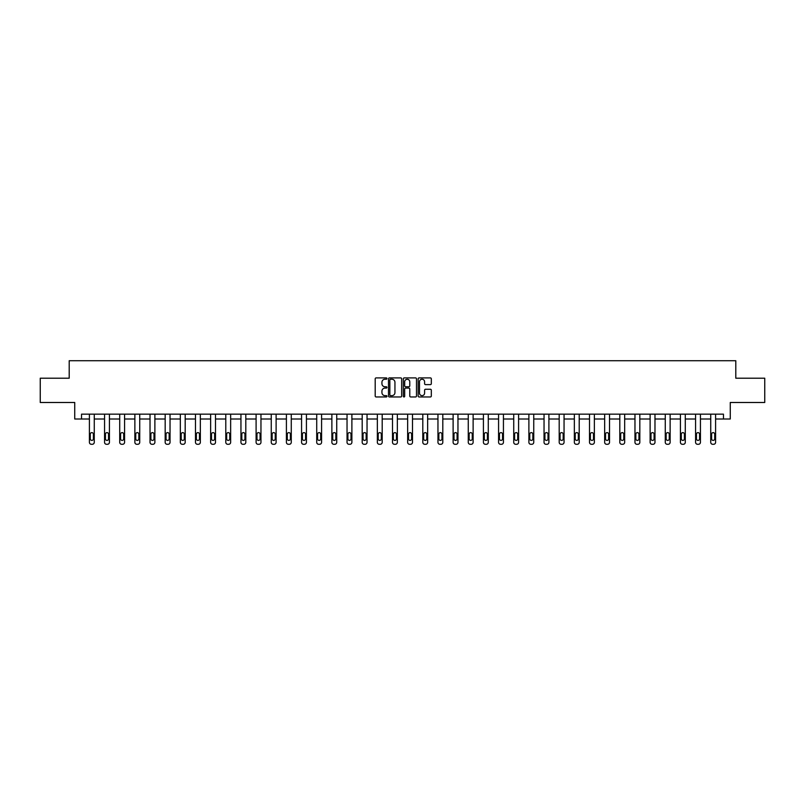 <?xml version="1.0" encoding="UTF-8"?>
<svg xmlns="http://www.w3.org/2000/svg" width="805" height="805" viewBox="0 0 805 805"><rect width="100%" height="100%" fill="white"/><g stroke="black" fill="none" stroke-linecap="round" stroke-linejoin="round"><path stroke-width="1.21" d="M386.953 378.561A0.664 0.664 0 0 0 386.289 377.897L376.156 377.897A0.956 0.956 0 0 0 375.2 378.853L375.2 396.02A0.956 0.956 0 0 0 376.156 396.966L386.289 396.966A0.664 0.664 0 0 0 386.953 396.302A0.664 0.664 0 0 0 386.289 395.637L384.981 395.637A3.049 3.049 0 0 1 381.932 392.578L381.932 391.15A3.049 3.049 0 0 1 384.981 388.101L386.289 388.101A0.664 0.664 0 0 0 386.953 387.436A0.664 0.664 0 0 0 386.289 386.762L384.981 386.762A3.049 3.049 0 0 1 381.932 383.713L381.932 382.284A3.049 3.049 0 0 1 384.981 379.236L386.289 379.236A0.664 0.664 0 0 0 386.953 378.561M430.363 384.619A0.956 0.956 0 0 0 431.319 383.663L431.319 378.853A0.956 0.956 0 0 0 430.363 377.897L419.113 377.897A0.956 0.956 0 0 0 418.157 378.853L418.157 396.02A0.956 0.956 0 0 0 419.113 396.966L430.363 396.966A0.956 0.956 0 0 0 431.319 396.02L431.319 390.194A0.956 0.956 0 0 0 430.363 389.248L425.553 389.248A0.956 0.956 0 0 0 424.597 390.194L424.597 393.082A2.546 2.546 0 0 1 422.051 395.637A2.546 2.546 0 0 1 419.496 393.082L419.496 381.781A2.546 2.546 0 0 1 422.051 379.236A2.546 2.546 0 0 1 424.597 381.781L424.597 383.663A0.956 0.956 0 0 0 425.553 384.619L430.363 384.619M81.536 419.002L81.536 414.152L723.464 414.152L723.464 419.002L730.266 419.002L730.266 402.49L764.75 402.49L764.75 378.209L735.8 378.209L735.8 360.721L69.2 360.721L69.2 378.209L40.25 378.209L40.25 402.49L74.734 402.49L74.734 419.002L89.405 419.002L89.405 442.337A1.942 1.942 0 0 0 91.347 444.28L92.323 444.28A1.942 1.942 0 0 0 94.266 442.337L94.266 419.002L104.559 419.002L104.559 442.337A1.942 1.942 0 0 0 106.502 444.28L107.478 444.28A1.942 1.942 0 0 0 109.42 442.337L109.42 419.002L119.714 419.002L119.714 442.337A1.942 1.942 0 0 0 121.656 444.28L122.632 444.28A1.942 1.942 0 0 0 124.574 442.337L124.574 419.002L134.868 419.002L134.868 442.337A1.942 1.942 0 0 0 136.81 444.28L137.786 444.28A1.942 1.942 0 0 0 139.728 442.337L139.728 419.002L150.022 419.002L150.022 442.337A1.942 1.942 0 0 0 151.964 444.28L152.94 444.28A1.942 1.942 0 0 0 154.882 442.337L154.882 419.002L165.176 419.002L165.176 442.337A1.942 1.942 0 0 0 167.118 444.28L168.094 444.28A1.942 1.942 0 0 0 170.036 442.337L170.036 419.002L180.33 419.002L180.33 442.337A1.942 1.942 0 0 0 182.272 444.28L183.248 444.28A1.942 1.942 0 0 0 185.19 442.337L185.19 414.152M401.665 378.853A0.956 0.956 0 0 0 400.709 377.897L389.459 377.897A0.956 0.956 0 0 0 388.503 378.853L388.503 396.02A0.956 0.956 0 0 0 389.459 396.966L400.709 396.966A0.956 0.956 0 0 0 401.665 396.02L401.665 378.853M404.291 377.897L415.541 377.897A0.956 0.956 0 0 1 416.497 378.853L416.497 396.02A0.956 0.956 0 0 1 415.541 396.966L410.721 396.966A0.956 0.956 0 0 1 409.775 396.02L409.775 389.057A0.956 0.956 0 0 0 408.819 388.101L405.619 388.101A0.956 0.956 0 0 0 404.674 389.057L404.674 396.302A0.664 0.664 0 0 1 403.999 396.966A0.664 0.664 0 0 1 403.335 396.302L403.335 378.853A0.956 0.956 0 0 1 404.291 377.897M185.19 442.337L185.19 419.002L195.484 419.002L195.484 442.337A1.942 1.942 0 0 0 197.426 444.28L198.402 444.28A1.942 1.942 0 0 0 200.344 442.337L200.344 414.152M200.344 442.337L200.344 419.002L210.638 419.002L210.638 442.337A1.942 1.942 0 0 0 212.58 444.28L213.556 444.28A1.942 1.942 0 0 0 215.499 442.337L215.499 414.152M215.499 442.337L215.499 419.002L225.792 419.002L225.792 442.337A1.942 1.942 0 0 0 227.735 444.28L228.711 444.28A1.942 1.942 0 0 0 230.653 442.337L230.653 414.152M230.653 442.337L230.653 419.002L240.947 419.002L240.947 442.337A1.942 1.942 0 0 0 242.889 444.28L243.865 444.28A1.942 1.942 0 0 0 245.807 442.337L245.807 414.152M245.807 442.337L245.807 419.002L256.101 419.002L256.101 442.337A1.942 1.942 0 0 0 258.043 444.28L259.019 444.28A1.942 1.942 0 0 0 260.961 442.337L260.961 414.152M260.961 442.337L260.961 419.002L271.255 419.002L271.255 442.337A1.942 1.942 0 0 0 273.197 444.28L274.173 444.28A1.942 1.942 0 0 0 276.115 442.337L276.115 414.152M276.115 442.337L276.115 419.002L286.409 419.002L286.409 442.337A1.942 1.942 0 0 0 288.351 444.28L289.327 444.28A1.942 1.942 0 0 0 291.269 442.337L291.269 414.152M291.269 442.337L291.269 419.002L301.563 419.002L301.563 442.337A1.942 1.942 0 0 0 303.515 444.28L304.481 444.28A1.942 1.942 0 0 0 306.423 442.337L306.423 414.152M306.423 442.337L306.423 419.002L316.717 419.002L316.717 442.337A1.942 1.942 0 0 0 318.669 444.28L319.635 444.28A1.942 1.942 0 0 0 321.577 442.337L321.577 414.152M321.577 442.337L321.577 419.002L331.871 419.002L331.871 442.337A1.942 1.942 0 0 0 333.823 444.28L334.789 444.28A1.942 1.942 0 0 0 336.732 442.337L336.732 414.152M336.732 442.337L336.732 419.002L347.036 419.002L347.036 442.337A1.942 1.942 0 0 0 348.978 444.28L349.944 444.28A1.942 1.942 0 0 0 351.886 442.337L351.886 414.152M351.886 442.337L351.886 419.002L362.19 419.002L362.19 442.337A1.942 1.942 0 0 0 364.132 444.28L365.098 444.28A1.942 1.942 0 0 0 367.04 442.337L367.04 414.152M367.04 442.337L367.04 419.002L377.344 419.002L377.344 442.337A1.942 1.942 0 0 0 379.286 444.28L380.252 444.28A1.942 1.942 0 0 0 382.194 442.337L382.194 414.152M382.194 442.337L382.194 419.002L392.498 419.002L392.498 442.337A1.942 1.942 0 0 0 394.44 444.28L395.406 444.28A1.942 1.942 0 0 0 397.348 442.337L397.348 414.152M397.348 442.337L397.348 419.002L407.652 419.002L407.652 442.337A1.942 1.942 0 0 0 409.594 444.28L410.56 444.28A1.942 1.942 0 0 0 412.502 442.337L412.502 414.152M412.502 442.337L412.502 419.002L422.806 419.002L422.806 442.337A1.942 1.942 0 0 0 424.748 444.28L425.714 444.28A1.942 1.942 0 0 0 427.656 442.337L427.656 419.002L437.96 419.002L437.96 442.337A1.942 1.942 0 0 0 439.902 444.28L440.868 444.28A1.942 1.942 0 0 0 442.81 442.337L442.81 419.002L453.114 419.002L453.114 442.337A1.942 1.942 0 0 0 455.056 444.28L456.022 444.28A1.942 1.942 0 0 0 457.965 442.337L457.965 419.002L468.269 419.002L468.269 442.337A1.942 1.942 0 0 0 470.211 444.28L471.177 444.28A1.942 1.942 0 0 0 473.129 442.337L473.129 419.002L483.423 419.002L483.423 442.337A1.942 1.942 0 0 0 485.365 444.28L486.331 444.28A1.942 1.942 0 0 0 488.283 442.337L488.283 419.002L498.577 419.002L498.577 442.337A1.942 1.942 0 0 0 500.519 444.28L501.485 444.28A1.942 1.942 0 0 0 503.437 442.337L503.437 419.002L513.731 419.002L513.731 442.337A1.942 1.942 0 0 0 515.673 444.28L516.649 444.28A1.942 1.942 0 0 0 518.591 442.337L518.591 419.002L528.885 419.002L528.885 442.337A1.942 1.942 0 0 0 530.827 444.28L531.803 444.28A1.942 1.942 0 0 0 533.745 442.337L533.745 419.002L544.039 419.002L544.039 442.337A1.942 1.942 0 0 0 545.981 444.28L546.957 444.28A1.942 1.942 0 0 0 548.899 442.337L548.899 419.002L559.193 419.002L559.193 442.337A1.942 1.942 0 0 0 561.135 444.28L562.111 444.28A1.942 1.942 0 0 0 564.053 442.337L564.053 419.002L574.347 419.002L574.347 442.337A1.942 1.942 0 0 0 576.289 444.28L577.265 444.28A1.942 1.942 0 0 0 579.208 442.337L579.208 419.002L589.502 419.002L589.502 442.337A1.942 1.942 0 0 0 591.444 444.28L592.42 444.28A1.942 1.942 0 0 0 594.362 442.337L594.362 419.002L604.656 419.002L604.656 442.337A1.942 1.942 0 0 0 606.598 444.28L607.574 444.28A1.942 1.942 0 0 0 609.516 442.337L609.516 419.002L619.81 419.002L619.81 442.337A1.942 1.942 0 0 0 621.752 444.28L622.728 444.28A1.942 1.942 0 0 0 624.67 442.337L624.67 419.002L634.964 419.002L634.964 442.337A1.942 1.942 0 0 0 636.906 444.28L637.882 444.28A1.942 1.942 0 0 0 639.824 442.337L639.824 419.002L650.118 419.002L650.118 442.337A1.942 1.942 0 0 0 652.06 444.28L653.036 444.28A1.942 1.942 0 0 0 654.978 442.337L654.978 419.002L665.272 419.002L665.272 442.337A1.942 1.942 0 0 0 667.214 444.28L668.19 444.28A1.942 1.942 0 0 0 670.132 442.337L670.132 419.002L680.426 419.002L680.426 442.337A1.942 1.942 0 0 0 682.368 444.28L683.344 444.28A1.942 1.942 0 0 0 685.286 442.337L685.286 419.002L695.58 419.002L695.58 442.337A1.942 1.942 0 0 0 697.522 444.28L698.499 444.28A1.942 1.942 0 0 0 700.441 442.337L700.441 419.002L710.735 419.002L710.735 442.337A1.942 1.942 0 0 0 712.677 444.28L713.653 444.28A1.942 1.942 0 0 0 715.595 442.337L715.595 419.002L723.464 419.002M390.506 379.236A0.664 0.664 0 0 0 389.841 379.9L389.841 394.963A0.664 0.664 0 0 0 390.506 395.637L391.894 395.637A3.049 3.049 0 0 0 394.943 392.578L394.943 382.284A3.049 3.049 0 0 0 391.894 379.236L390.506 379.236M409.775 381.832A2.546 2.546 0 0 0 407.219 379.276A2.546 2.546 0 0 0 404.674 381.832L404.674 385.816A0.956 0.956 0 0 0 405.619 386.762L408.819 386.762A0.956 0.956 0 0 0 409.775 385.816L409.775 381.832M94.266 414.152L94.266 442.337M89.405 414.152L89.405 442.337M93.39 438.846A1.55 1.55 0 0 1 91.83 440.395A1.55 1.55 0 0 1 90.281 438.846L90.281 434.177A1.55 1.55 0 0 1 91.83 432.627A1.55 1.55 0 0 1 93.39 434.177L93.39 438.846M91.347 444.28L92.323 444.28M105.435 438.846A1.55 1.55 0 0 0 106.984 440.395A1.55 1.55 0 0 0 108.544 438.846A1.55 1.55 0 0 1 106.984 440.395A1.55 1.55 0 0 1 105.435 438.846L105.435 434.177A1.55 1.55 0 0 1 106.984 432.627A1.55 1.55 0 0 1 108.544 434.177L108.544 438.846M120.589 438.846A1.55 1.55 0 0 0 122.139 440.395A1.55 1.55 0 0 0 123.698 438.846A1.55 1.55 0 0 1 122.139 440.395A1.55 1.55 0 0 1 120.589 438.846L120.589 434.177A1.55 1.55 0 0 1 122.139 432.627A1.55 1.55 0 0 1 123.698 434.177L123.698 438.846M109.42 414.152L109.42 442.337M104.559 414.152L104.559 442.337M106.502 444.28L107.478 444.28M124.574 414.152L124.574 442.337M119.714 414.152L119.714 442.337M121.656 444.28L122.632 444.28M135.743 438.846A1.55 1.55 0 0 0 137.293 440.395A1.55 1.55 0 0 0 138.852 438.846A1.55 1.55 0 0 1 137.293 440.395A1.55 1.55 0 0 1 135.743 438.846L135.743 434.177A1.55 1.55 0 0 1 137.293 432.627A1.55 1.55 0 0 1 138.852 434.177L138.852 438.846M150.897 438.846A1.55 1.55 0 0 0 152.447 440.395A1.55 1.55 0 0 0 154.007 438.846A1.55 1.55 0 0 1 152.447 440.395A1.55 1.55 0 0 1 150.897 438.846L150.897 434.177A1.55 1.55 0 0 1 152.447 432.627A1.55 1.55 0 0 1 154.007 434.177L154.007 438.846M166.051 438.846A1.55 1.55 0 0 0 167.601 440.395A1.55 1.55 0 0 0 169.161 438.846A1.55 1.55 0 0 1 167.601 440.395A1.55 1.55 0 0 1 166.051 438.846L166.051 434.177A1.55 1.55 0 0 1 167.601 432.627A1.55 1.55 0 0 1 169.161 434.177L169.161 438.846M139.728 414.152L139.728 442.337M134.868 414.152L134.868 442.337M136.81 444.28L137.786 444.28M154.882 414.152L154.882 442.337M150.022 414.152L150.022 442.337M151.964 444.28L152.94 444.28M170.036 414.152L170.036 442.337M165.176 414.152L165.176 442.337M167.118 444.28L168.094 444.28M180.33 414.152L180.33 442.337M184.315 438.846A1.55 1.55 0 0 1 182.765 440.395A1.55 1.55 0 0 1 181.206 438.846L181.206 434.177A1.55 1.55 0 0 1 182.765 432.627A1.55 1.55 0 0 1 184.315 434.177L184.315 438.846A1.55 1.55 0 0 1 182.765 440.395A1.55 1.55 0 0 1 181.206 438.846M195.484 414.152L195.484 442.337M199.469 438.846A1.55 1.55 0 0 1 197.919 440.395A1.55 1.55 0 0 1 196.36 438.846L196.36 434.177A1.55 1.55 0 0 1 197.919 432.627A1.55 1.55 0 0 1 199.469 434.177L199.469 438.846A1.55 1.55 0 0 1 197.919 440.395A1.55 1.55 0 0 1 196.36 438.846M210.638 414.152L210.638 442.337M214.623 438.846A1.55 1.55 0 0 1 213.073 440.395A1.55 1.55 0 0 1 211.514 438.846L211.514 434.177A1.55 1.55 0 0 1 213.073 432.627A1.55 1.55 0 0 1 214.623 434.177L214.623 438.846A1.55 1.55 0 0 1 213.073 440.395A1.55 1.55 0 0 1 211.514 438.846M225.792 414.152L225.792 442.337M229.777 438.846A1.55 1.55 0 0 1 228.228 440.395A1.55 1.55 0 0 1 226.668 438.846L226.668 434.177A1.55 1.55 0 0 1 228.228 432.627A1.55 1.55 0 0 1 229.777 434.177L229.777 438.846A1.55 1.55 0 0 1 228.228 440.395A1.55 1.55 0 0 1 226.668 438.846M240.947 414.152L240.947 442.337M244.931 438.846A1.55 1.55 0 0 1 243.382 440.395A1.55 1.55 0 0 1 241.822 438.846L241.822 434.177A1.55 1.55 0 0 1 243.382 432.627A1.55 1.55 0 0 1 244.931 434.177L244.931 438.846A1.55 1.55 0 0 1 243.382 440.395A1.55 1.55 0 0 1 241.822 438.846M256.101 414.152L256.101 442.337M260.085 438.846A1.55 1.55 0 0 1 258.536 440.395A1.55 1.55 0 0 1 256.976 438.846L256.976 434.177A1.55 1.55 0 0 1 258.536 432.627A1.55 1.55 0 0 1 260.085 434.177L260.085 438.846A1.55 1.55 0 0 1 258.536 440.395A1.55 1.55 0 0 1 256.976 438.846M271.255 414.152L271.255 442.337M275.24 438.846A1.55 1.55 0 0 1 273.69 440.395A1.55 1.55 0 0 1 272.13 438.846L272.13 434.177A1.55 1.55 0 0 1 273.69 432.627A1.55 1.55 0 0 1 275.24 434.177L275.24 438.846A1.55 1.55 0 0 1 273.69 440.395A1.55 1.55 0 0 1 272.13 438.846M286.409 414.152L286.409 442.337M290.394 438.846A1.55 1.55 0 0 1 288.844 440.395A1.55 1.55 0 0 1 287.284 438.846L287.284 434.177A1.55 1.55 0 0 1 288.844 432.627A1.55 1.55 0 0 1 290.394 434.177L290.394 438.846A1.55 1.55 0 0 1 288.844 440.395A1.55 1.55 0 0 1 287.284 438.846M301.563 414.152L301.563 442.337M305.548 438.846A1.55 1.55 0 0 1 303.998 440.395A1.55 1.55 0 0 1 302.439 438.846L302.439 434.177A1.55 1.55 0 0 1 303.998 432.627A1.55 1.55 0 0 1 305.548 434.177L305.548 438.846A1.55 1.55 0 0 1 303.998 440.395A1.55 1.55 0 0 1 302.439 438.846M316.717 414.152L316.717 442.337M320.702 438.846A1.55 1.55 0 0 1 319.152 440.395A1.55 1.55 0 0 1 317.593 438.846L317.593 434.177A1.55 1.55 0 0 1 319.152 432.627A1.55 1.55 0 0 1 320.702 434.177L320.702 438.846A1.55 1.55 0 0 1 319.152 440.395A1.55 1.55 0 0 1 317.593 438.846M331.871 414.152L331.871 442.337M335.856 438.846A1.55 1.55 0 0 1 334.306 440.395A1.55 1.55 0 0 1 332.747 438.846L332.747 434.177A1.55 1.55 0 0 1 334.306 432.627A1.55 1.55 0 0 1 335.856 434.177L335.856 438.846A1.55 1.55 0 0 1 334.306 440.395A1.55 1.55 0 0 1 332.747 438.846M347.036 414.152L347.036 442.337M351.01 438.846A1.55 1.55 0 0 1 349.461 440.395A1.55 1.55 0 0 1 347.901 438.846L347.901 434.177A1.55 1.55 0 0 1 349.461 432.627A1.55 1.55 0 0 1 351.01 434.177L351.01 438.846A1.55 1.55 0 0 1 349.461 440.395A1.55 1.55 0 0 1 347.901 438.846M362.19 414.152L362.19 442.337M366.164 438.846A1.55 1.55 0 0 1 364.615 440.395A1.55 1.55 0 0 1 363.055 438.846L363.055 434.177A1.55 1.55 0 0 1 364.615 432.627A1.55 1.55 0 0 1 366.164 434.177L366.164 438.846A1.55 1.55 0 0 1 364.615 440.395A1.55 1.55 0 0 1 363.055 438.846M377.344 414.152L377.344 442.337M381.318 438.846A1.55 1.55 0 0 1 379.769 440.395A1.55 1.55 0 0 1 378.209 438.846L378.209 434.177A1.55 1.55 0 0 1 379.769 432.627A1.55 1.55 0 0 1 381.318 434.177L381.318 438.846A1.55 1.55 0 0 1 379.769 440.395A1.55 1.55 0 0 1 378.209 438.846M392.498 414.152L392.498 442.337M396.473 438.846A1.55 1.55 0 0 1 394.923 440.395A1.55 1.55 0 0 1 393.373 438.846L393.373 434.177A1.55 1.55 0 0 1 394.923 432.627A1.55 1.55 0 0 1 396.473 434.177L396.473 438.846A1.55 1.55 0 0 1 394.923 440.395A1.55 1.55 0 0 1 393.373 438.846M407.652 414.152L407.652 442.337M411.627 438.846A1.55 1.55 0 0 1 410.077 440.395A1.55 1.55 0 0 1 408.527 438.846L408.527 434.177A1.55 1.55 0 0 1 410.077 432.627A1.55 1.55 0 0 1 411.627 434.177L411.627 438.846A1.55 1.55 0 0 1 410.077 440.395A1.55 1.55 0 0 1 408.527 438.846M182.272 444.28L183.248 444.28M197.426 444.28L198.402 444.28M212.58 444.28L213.556 444.28M227.735 444.28L228.711 444.28M242.889 444.28L243.865 444.28M258.043 444.28L259.019 444.28M273.197 444.28L274.173 444.28M288.351 444.28L289.327 444.28M303.515 444.28L304.481 444.28M318.669 444.28L319.635 444.28M333.823 444.28L334.789 444.28M348.978 444.28L349.944 444.28M364.132 444.28L365.098 444.28M379.286 444.28L380.252 444.28M394.44 444.28L395.406 444.28M409.594 444.28L410.56 444.28M423.682 438.846A1.55 1.55 0 0 0 425.231 440.395A1.55 1.55 0 0 0 426.791 438.846A1.55 1.55 0 0 1 425.231 440.395A1.55 1.55 0 0 1 423.682 438.846L423.682 434.177A1.55 1.55 0 0 1 425.231 432.627A1.55 1.55 0 0 1 426.791 434.177L426.791 438.846M438.836 438.846A1.55 1.55 0 0 0 440.385 440.395A1.55 1.55 0 0 0 441.945 438.846A1.55 1.55 0 0 1 440.385 440.395A1.55 1.55 0 0 1 438.836 438.846L438.836 434.177A1.55 1.55 0 0 1 440.385 432.627A1.55 1.55 0 0 1 441.945 434.177L441.945 438.846M453.99 438.846A1.55 1.55 0 0 0 455.539 440.395A1.55 1.55 0 0 0 457.099 438.846A1.55 1.55 0 0 1 455.539 440.395A1.55 1.55 0 0 1 453.99 438.846L453.99 434.177A1.55 1.55 0 0 1 455.539 432.627A1.55 1.55 0 0 1 457.099 434.177L457.099 438.846M469.144 438.846A1.55 1.55 0 0 0 470.694 440.395A1.55 1.55 0 0 0 472.253 438.846A1.55 1.55 0 0 1 470.694 440.395A1.55 1.55 0 0 1 469.144 438.846L469.144 434.177A1.55 1.55 0 0 1 470.694 432.627A1.55 1.55 0 0 1 472.253 434.177L472.253 438.846M484.298 438.846A1.55 1.55 0 0 0 485.848 440.395A1.55 1.55 0 0 0 487.407 438.846A1.55 1.55 0 0 1 485.848 440.395A1.55 1.55 0 0 1 484.298 438.846L484.298 434.177A1.55 1.55 0 0 1 485.848 432.627A1.55 1.55 0 0 1 487.407 434.177L487.407 438.846M499.452 438.846A1.55 1.55 0 0 0 501.002 440.395A1.55 1.55 0 0 0 502.562 438.846A1.55 1.55 0 0 1 501.002 440.395A1.55 1.55 0 0 1 499.452 438.846L499.452 434.177A1.55 1.55 0 0 1 501.002 432.627A1.55 1.55 0 0 1 502.562 434.177L502.562 438.846M514.606 438.846A1.55 1.55 0 0 0 516.156 440.395A1.55 1.55 0 0 0 517.716 438.846A1.55 1.55 0 0 1 516.156 440.395A1.55 1.55 0 0 1 514.606 438.846L514.606 434.177A1.55 1.55 0 0 1 516.156 432.627A1.55 1.55 0 0 1 517.716 434.177L517.716 438.846M529.76 438.846A1.55 1.55 0 0 0 531.31 440.395A1.55 1.55 0 0 0 532.87 438.846A1.55 1.55 0 0 1 531.31 440.395A1.55 1.55 0 0 1 529.76 438.846L529.76 434.177A1.55 1.55 0 0 1 531.31 432.627A1.55 1.55 0 0 1 532.87 434.177L532.87 438.846M544.915 438.846A1.55 1.55 0 0 0 546.464 440.395A1.55 1.55 0 0 0 548.024 438.846A1.55 1.55 0 0 1 546.464 440.395A1.55 1.55 0 0 1 544.915 438.846L544.915 434.177A1.55 1.55 0 0 1 546.464 432.627A1.55 1.55 0 0 1 548.024 434.177L548.024 438.846M560.069 438.846A1.55 1.55 0 0 0 561.618 440.395A1.55 1.55 0 0 0 563.178 438.846A1.55 1.55 0 0 1 561.618 440.395A1.55 1.55 0 0 1 560.069 438.846L560.069 434.177A1.55 1.55 0 0 1 561.618 432.627A1.55 1.55 0 0 1 563.178 434.177L563.178 438.846M575.223 438.846A1.55 1.55 0 0 0 576.772 440.395A1.55 1.55 0 0 0 578.332 438.846A1.55 1.55 0 0 1 576.772 440.395A1.55 1.55 0 0 1 575.223 438.846L575.223 434.177A1.55 1.55 0 0 1 576.772 432.627A1.55 1.55 0 0 1 578.332 434.177L578.332 438.846M590.377 438.846A1.55 1.55 0 0 0 591.927 440.395A1.55 1.55 0 0 0 593.486 438.846A1.55 1.55 0 0 1 591.927 440.395A1.55 1.55 0 0 1 590.377 438.846L590.377 434.177A1.55 1.55 0 0 1 591.927 432.627A1.55 1.55 0 0 1 593.486 434.177L593.486 438.846M605.531 438.846A1.55 1.55 0 0 0 607.081 440.395A1.55 1.55 0 0 0 608.64 438.846A1.55 1.55 0 0 1 607.081 440.395A1.55 1.55 0 0 1 605.531 438.846L605.531 434.177A1.55 1.55 0 0 1 607.081 432.627A1.55 1.55 0 0 1 608.64 434.177L608.64 438.846M620.685 438.846A1.55 1.55 0 0 0 622.235 440.395A1.55 1.55 0 0 0 623.794 438.846A1.55 1.55 0 0 1 622.235 440.395A1.55 1.55 0 0 1 620.685 438.846L620.685 434.177A1.55 1.55 0 0 1 622.235 432.627A1.55 1.55 0 0 1 623.794 434.177L623.794 438.846M635.839 438.846A1.55 1.55 0 0 0 637.399 440.395A1.55 1.55 0 0 0 638.949 438.846A1.55 1.55 0 0 1 637.399 440.395A1.55 1.55 0 0 1 635.839 438.846L635.839 434.177A1.55 1.55 0 0 1 637.399 432.627A1.55 1.55 0 0 1 638.949 434.177L638.949 438.846M650.993 438.846A1.55 1.55 0 0 0 652.553 440.395A1.55 1.55 0 0 0 654.103 438.846A1.55 1.55 0 0 1 652.553 440.395A1.55 1.55 0 0 1 650.993 438.846L650.993 434.177A1.55 1.55 0 0 1 652.553 432.627A1.55 1.55 0 0 1 654.103 434.177L654.103 438.846M427.656 414.152L427.656 442.337M422.806 414.152L422.806 442.337M424.748 444.28L425.714 444.28M442.81 414.152L442.81 442.337M437.96 414.152L437.96 442.337M439.902 444.28L440.868 444.28M457.965 414.152L457.965 442.337M453.114 414.152L453.114 442.337M455.056 444.28L456.022 444.28M473.129 414.152L473.129 442.337M468.269 414.152L468.269 442.337M470.211 444.28L471.177 444.28M488.283 414.152L488.283 442.337M483.423 414.152L483.423 442.337M485.365 444.28L486.331 444.28M503.437 414.152L503.437 442.337M498.577 414.152L498.577 442.337M500.519 444.28L501.485 444.28M518.591 414.152L518.591 442.337M513.731 414.152L513.731 442.337M515.673 444.28L516.649 444.28M533.745 414.152L533.745 442.337M528.885 414.152L528.885 442.337M530.827 444.28L531.803 444.28M548.899 414.152L548.899 442.337M544.039 414.152L544.039 442.337M545.981 444.28L546.957 444.28M564.053 414.152L564.053 442.337M559.193 414.152L559.193 442.337M561.135 444.28L562.111 444.28M579.208 414.152L579.208 442.337M574.347 414.152L574.347 442.337M576.289 444.28L577.265 444.28M594.362 414.152L594.362 442.337M589.502 414.152L589.502 442.337M591.444 444.28L592.42 444.28M609.516 414.152L609.516 442.337M604.656 414.152L604.656 442.337M606.598 444.28L607.574 444.28M624.67 414.152L624.67 442.337M619.81 414.152L619.81 442.337M621.752 444.28L622.728 444.28M639.824 414.152L639.824 442.337M634.964 414.152L634.964 442.337M636.906 444.28L637.882 444.28M654.978 414.152L654.978 442.337M650.118 414.152L650.118 442.337M652.06 444.28L653.036 444.28M666.148 438.846A1.55 1.55 0 0 0 667.707 440.395A1.55 1.55 0 0 0 669.257 438.846A1.55 1.55 0 0 1 667.707 440.395A1.55 1.55 0 0 1 666.148 438.846L666.148 434.177A1.55 1.55 0 0 1 667.707 432.627A1.55 1.55 0 0 1 669.257 434.177L669.257 438.846M670.132 414.152L670.132 442.337M665.272 414.152L665.272 442.337M667.214 444.28L668.19 444.28M681.302 438.846A1.55 1.55 0 0 0 682.861 440.395A1.55 1.55 0 0 0 684.411 438.846A1.55 1.55 0 0 1 682.861 440.395A1.55 1.55 0 0 1 681.302 438.846L681.302 434.177A1.55 1.55 0 0 1 682.861 432.627A1.55 1.55 0 0 1 684.411 434.177L684.411 438.846M685.286 414.152L685.286 442.337M680.426 414.152L680.426 442.337M682.368 444.28L683.344 444.28M696.456 438.846A1.55 1.55 0 0 0 698.015 440.395A1.55 1.55 0 0 0 699.565 438.846A1.55 1.55 0 0 1 698.015 440.395A1.55 1.55 0 0 1 696.456 438.846L696.456 434.177A1.55 1.55 0 0 1 698.015 432.627A1.55 1.55 0 0 1 699.565 434.177L699.565 438.846M700.441 414.152L700.441 442.337M695.58 414.152L695.58 442.337M697.522 444.28L698.499 444.28M711.61 438.846A1.55 1.55 0 0 0 713.17 440.395A1.55 1.55 0 0 0 714.719 438.846A1.55 1.55 0 0 1 713.17 440.395A1.55 1.55 0 0 1 711.61 438.846L711.61 434.177A1.55 1.55 0 0 1 713.17 432.627A1.55 1.55 0 0 1 714.719 434.177L714.719 438.846M715.595 414.152L715.595 442.337M710.735 414.152L710.735 442.337M712.677 444.28L713.653 444.28"/></g></svg>
